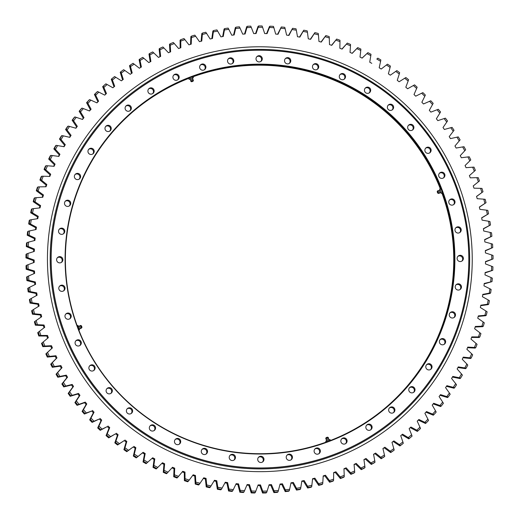 <?xml version="1.0" encoding="UTF-8"?>
<svg xmlns="http://www.w3.org/2000/svg" width="519" height="519" viewBox="0 0 519 519"><rect width="100%" height="100%" fill="white"/><g stroke="black" fill="none" stroke-linecap="round" stroke-linejoin="round"><path stroke-width="0.78" d="M323.181 476.293A225.797 225.583 49.9 0 0 323.655 476.157A225.797 225.583 49.9 0 0 324.784 475.813L329.623 482.235A233.388 233.161 49.9 0 0 332.945 481.158L333.542 480.652A233.388 233.161 -130.1 0 1 330.22 481.729L329.623 482.235M147.772 462.189L146.079 463.675A233.388 233.161 49.9 0 1 143.036 461.955L144.503 454.099A225.797 225.583 49.9 0 1 142.466 452.886L143.153 452.309A225.797 225.583 49.9 0 0 145.19 453.522L143.945 460.022A232.045 231.824 49.9 0 0 147.772 462.189L152.696 457.764A225.797 225.583 49.9 0 0 154.785 458.88L153.858 465.439A232.045 231.824 49.9 0 0 157.789 467.418L162.492 462.76A225.797 225.583 49.9 0 0 164.633 463.772L164.03 470.363A232.045 231.824 49.9 0 0 168.052 472.147L172.522 467.269A225.797 225.583 49.9 0 0 174.708 468.177L174.429 474.788A232.045 231.824 49.9 0 0 178.53 476.377L182.759 471.284A225.797 225.583 49.9 0 0 184.985 472.082L185.024 478.706A232.045 231.824 49.9 0 0 189.201 480.088L193.178 474.794A225.797 225.583 49.9 0 0 195.442 475.482L195.799 482.099A232.045 231.824 49.9 0 0 200.042 483.273L203.753 477.791A225.797 225.583 49.9 0 0 206.049 478.375L206.731 484.96A232.045 231.824 49.9 0 0 211.019 485.933L214.464 480.276A225.797 225.583 49.9 0 0 216.786 480.743L217.785 487.289A232.045 231.824 49.9 0 0 222.119 488.048L225.278 482.235A225.797 225.583 49.9 0 0 227.62 482.586L228.937 489.08A232.045 231.824 49.9 0 0 233.303 489.625L236.177 483.663A225.797 225.583 49.9 0 0 238.532 483.903L240.167 490.319A232.045 231.824 49.9 0 0 244.553 490.656L247.128 484.558A225.797 225.583 49.9 0 0 249.496 484.681L251.443 491.013A232.045 231.824 49.9 0 0 255.835 491.136L258.118 484.921A225.797 225.583 49.9 0 0 260.486 484.928L262.737 491.162A232.045 231.824 49.9 0 0 267.129 491.065L269.108 484.746A225.797 225.583 49.9 0 0 271.469 484.642L274.019 490.753A232.045 231.824 49.9 0 0 278.411 490.449L280.072 484.039A225.797 225.583 49.9 0 0 282.433 483.818L285.275 489.8A232.045 231.824 49.9 0 0 289.641 489.281L290.99 482.8A225.797 225.583 49.9 0 0 293.339 482.462L296.466 488.301A232.045 231.824 49.9 0 0 300.806 487.568L301.837 481.029A225.797 225.583 49.9 0 0 304.16 480.575L307.572 486.251A232.045 231.824 49.9 0 0 311.867 485.31L312.581 478.726A225.797 225.583 49.9 0 0 314.884 478.168L318.569 483.669A232.045 231.824 49.9 0 0 322.812 482.521L323.201 475.91A225.797 225.583 49.9 0 0 324.343 475.573A225.797 225.583 49.9 0 0 325.471 475.235L329.422 480.555A232.045 231.824 49.9 0 0 333.607 479.199L333.542 480.652M193.561 36.881A232.045 231.824 49.9 0 0 191.453 37.517L191.459 36.135A233.388 233.161 -130.1 0 1 193.133 35.636A233.388 233.161 -130.1 0 1 194.807 35.143L195.669 36.265A232.045 231.824 49.9 0 0 193.561 36.881M476.559 196.487L483.007 191.745A233.388 233.161 -130.1 0 0 481.969 188.41L480.594 188.339A232.045 231.824 49.9 0 1 481.904 192.536L483.007 191.745M479.381 207.159L486.037 202.702A233.388 233.161 -130.1 0 0 485.161 199.315L483.792 199.173A232.045 231.824 49.9 0 1 484.895 203.435L486.037 202.702M481.671 217.961L488.535 213.783A233.388 233.161 -130.1 0 0 487.821 210.364L486.465 210.156A232.045 231.824 49.9 0 1 487.354 214.464L488.535 213.783M483.436 228.86L490.487 224.98A233.388 233.161 -130.1 0 0 489.942 221.529L488.593 221.25A232.045 231.824 49.9 0 1 489.274 225.596L490.487 224.98M484.662 239.83L491.895 236.255A233.388 233.161 -130.1 0 0 491.519 232.778L490.183 232.434A232.045 231.824 49.9 0 1 490.65 236.807L491.895 236.255M485.349 250.846L492.745 247.589A233.388 233.161 -130.1 0 0 492.544 244.099L491.221 243.683A232.045 231.824 49.9 0 1 491.48 248.076L492.745 247.589M485.499 261.881L493.05 258.942A233.388 233.161 -130.1 0 0 493.018 255.452L491.714 254.972A232.045 231.824 49.9 0 1 491.759 259.37L493.05 258.942M485.109 272.91L492.797 270.302A233.388 233.161 -130.1 0 0 492.933 266.811L491.655 266.266A232.045 231.824 49.9 0 1 491.487 270.665L492.797 270.302M484.182 283.899L491.999 281.635A233.388 233.161 -130.1 0 0 492.304 278.152L491.052 277.548A232.045 231.824 49.9 0 1 490.663 281.927L491.999 281.635M482.722 294.837L490.046 293.417L490.643 292.917A233.388 233.161 -130.1 0 0 491.117 289.453L489.897 288.785A232.045 231.824 49.9 0 1 489.294 293.144L490.643 292.917M480.724 305.685L488.145 304.621L488.742 304.115A233.388 233.161 -130.1 0 0 489.385 300.683L488.191 299.95A232.045 231.824 49.9 0 1 487.386 304.27L488.742 304.115M478.2 316.421L485.7 315.714L486.297 315.208A233.388 233.161 -130.1 0 0 487.107 311.809L485.953 311.017A232.045 231.824 49.9 0 1 484.928 315.299L486.297 315.208M475.157 327.022L482.715 326.672L483.312 326.172A233.388 233.161 -130.1 0 0 484.285 322.812L483.17 321.968A232.045 231.824 49.9 0 1 481.943 326.192L483.312 326.172M471.596 337.454L479.206 337.473L479.803 336.974A233.388 233.161 -130.1 0 0 480.938 333.665L479.861 332.763A232.045 231.824 49.9 0 1 478.434 336.922L479.803 336.974M467.535 347.704L475.17 348.093L475.767 347.587A233.388 233.161 -130.1 0 0 477.065 344.344L476.033 343.39A232.045 231.824 49.9 0 1 474.398 347.471L475.767 347.587M462.974 357.74L470.623 358.499L471.22 358A233.388 233.161 -130.1 0 0 472.673 354.821L471.687 353.809A232.045 231.824 49.9 0 1 469.857 357.812L471.22 358M457.933 367.536L465.575 368.672L466.172 368.172A233.388 233.161 -130.1 0 0 467.781 365.065L466.841 364.007A232.045 231.824 49.9 0 1 464.823 367.919L466.172 368.172M452.419 377.073L460.042 378.591L460.638 378.085A233.388 233.161 -130.1 0 0 462.39 375.062L461.501 373.959A232.045 231.824 49.9 0 1 459.296 377.761L460.638 378.085M446.444 386.331L454.028 388.225L454.625 387.719A233.388 233.161 -130.1 0 0 456.525 384.787L455.688 383.638A232.045 231.824 49.9 0 1 453.295 387.33L454.625 387.719M440.028 395.277L447.553 397.554L448.15 397.048A233.388 233.161 -130.1 0 0 450.187 394.213L449.409 393.026A232.045 231.824 49.9 0 1 446.84 396.594L448.15 397.048M433.183 403.905L440.631 406.552L441.228 406.053A233.388 233.161 -130.1 0 0 443.401 403.315L442.681 402.089A232.045 231.824 49.9 0 1 439.937 405.527L441.228 406.053M425.93 412.183L433.274 415.206L433.871 414.707A233.388 233.161 -130.1 0 0 436.181 412.08L435.512 410.814A232.045 231.824 49.9 0 1 432.612 414.117L433.871 414.707M418.282 420.098L425.509 423.491L426.105 422.991A233.388 233.161 -130.1 0 0 428.538 420.481L427.935 419.183A232.045 231.824 49.9 0 1 424.873 422.343L426.105 422.991M410.257 427.63L417.347 431.393L417.951 430.887A233.388 233.161 -130.1 0 0 420.5 428.499L419.955 427.176A232.045 231.824 49.9 0 1 416.744 430.18L417.951 430.887M400.739 435.694A225.797 225.583 49.9 0 0 401.888 434.766L408.816 438.879A233.388 233.161 49.9 0 0 409.485 438.321L410.081 437.815A233.388 233.161 -130.1 0 1 409.413 438.38L408.816 438.879M392.001 442.383A225.797 225.583 49.9 0 0 393.207 441.5L399.928 445.944A233.388 233.161 49.9 0 0 402.699 443.816L403.295 443.317A233.388 233.161 -130.1 0 1 400.525 445.445L399.928 445.944M382.944 448.637A225.797 225.583 49.9 0 0 384.209 447.8L390.703 452.568A233.388 233.161 49.9 0 0 393.571 450.576L394.174 450.077A233.388 233.161 -130.1 0 1 391.3 452.068L390.703 452.568M373.589 454.443A225.797 225.583 49.9 0 0 374.913 453.658L381.167 458.738A233.388 233.161 49.9 0 0 384.131 456.889L384.728 456.383A233.388 233.161 -130.1 0 1 381.763 458.232L381.167 458.738M363.968 459.789A225.797 225.583 49.9 0 0 365.344 459.056L371.338 464.427A233.388 233.161 49.9 0 0 374.394 462.727L374.99 462.228A233.388 233.161 -130.1 0 1 371.941 463.928L371.338 464.427M354.088 464.654A225.797 225.583 49.9 0 0 355.521 463.986L361.25 469.637A233.388 233.161 49.9 0 0 364.383 468.086L364.98 467.587A233.388 233.161 -130.1 0 1 361.847 469.137L361.25 469.637M343.98 469.033A225.797 225.583 49.9 0 0 345.472 468.423L350.915 474.347A233.388 233.161 49.9 0 0 354.12 472.952L354.717 472.452A233.388 233.161 -130.1 0 1 351.512 473.847L350.915 474.347M333.672 472.919A225.797 225.583 49.9 0 0 335.222 472.374L340.367 478.55A233.388 233.161 49.9 0 0 343.636 477.311L344.233 476.812A233.388 233.161 -130.1 0 1 340.964 478.044L340.367 478.55M312.535 479.154A225.797 225.583 49.9 0 0 314.196 478.745L318.711 485.388L319.308 484.882A233.388 233.161 -130.1 0 0 322.682 483.974L322.085 484.474A233.388 233.161 49.9 0 1 318.711 485.388M301.766 481.489A225.797 225.583 49.9 0 0 303.472 481.152L307.663 488.009A233.388 233.161 49.9 0 0 311.076 487.257L311.672 486.757A233.388 233.161 -130.1 0 1 308.26 487.503L307.663 488.009M290.887 483.293A225.797 225.583 49.9 0 0 292.651 483.04L296.498 490.085A233.388 233.161 49.9 0 0 299.943 489.508L300.54 489.002A233.388 233.161 -130.1 0 1 297.095 489.586L296.498 490.085M279.936 484.571A225.797 225.583 49.9 0 0 281.746 484.396L285.242 491.623A233.388 233.161 49.9 0 0 288.713 491.208L289.31 490.702A233.388 233.161 -130.1 0 1 285.839 491.117L285.242 491.623M268.933 485.304A225.797 225.583 49.9 0 0 270.782 485.22L273.922 492.602A233.388 233.161 49.9 0 0 277.412 492.356L278.009 491.856A233.388 233.161 -130.1 0 1 274.525 492.096L273.922 492.602M257.904 485.505A225.797 225.583 49.9 0 0 259.798 485.505L262.575 493.031A233.388 233.161 49.9 0 0 266.065 492.959L266.662 492.453A233.388 233.161 -130.1 0 1 263.172 492.531L262.575 493.031M246.875 485.161A225.797 225.583 49.9 0 0 248.809 485.259L251.215 492.907A233.388 233.161 49.9 0 0 254.706 493.005L255.303 492.505A233.388 233.161 -130.1 0 1 251.812 492.408L251.215 492.907M235.879 484.285A225.797 225.583 49.9 0 0 237.845 484.48L239.875 492.233A233.388 233.161 49.9 0 0 243.359 492.499L243.956 491.999A233.388 233.161 -130.1 0 1 240.472 491.733L239.875 492.233M224.935 482.865A225.797 225.583 49.9 0 0 226.933 483.163L228.581 491.006A233.388 233.161 49.9 0 0 232.045 491.441L232.642 490.942A233.388 233.161 -130.1 0 1 229.177 490.5L228.581 491.006M214.075 480.918A225.797 225.583 49.9 0 0 216.099 481.321L217.357 489.229A233.388 233.161 49.9 0 0 220.802 489.832L221.399 489.333A233.388 233.161 -130.1 0 1 217.954 488.729L217.357 489.229M203.318 478.44A225.797 225.583 49.9 0 0 205.362 478.953L206.231 486.913A233.388 233.161 49.9 0 0 209.644 487.678L210.24 487.179A233.388 233.161 -130.1 0 1 206.828 486.407L206.231 486.913M192.692 475.436A225.797 225.583 49.9 0 0 194.755 476.059L195.235 484.052A233.388 233.161 49.9 0 0 198.602 484.986L199.205 484.487A233.388 233.161 -130.1 0 1 195.832 483.546L195.235 484.052M182.227 471.92A225.797 225.583 49.9 0 0 184.303 472.66L184.394 480.659A233.388 233.161 49.9 0 0 187.709 481.762L188.306 481.256A233.388 233.161 -130.1 0 1 184.991 480.159L184.394 480.659M171.951 467.891A225.797 225.583 49.9 0 0 174.021 468.754L173.722 476.747L174.319 476.241A233.388 233.161 -130.1 0 0 177.582 477.499L176.985 478.005A233.388 233.161 49.9 0 1 173.722 476.747M161.876 463.37A225.797 225.583 49.9 0 0 163.946 464.349L163.258 472.316L163.855 471.81A233.388 233.161 -130.1 0 0 167.053 473.231L166.456 473.73A233.388 233.161 49.9 0 1 163.258 472.316M152.035 458.361A225.797 225.583 49.9 0 0 154.098 459.464L153.021 467.379A233.388 233.161 49.9 0 0 156.141 468.955L156.744 468.449A233.388 233.161 -130.1 0 1 153.618 466.879L153.021 467.379M142.466 452.886L136.88 457.414A233.388 233.161 -130.1 0 1 133.921 455.546L133.325 456.052A233.388 233.161 49.9 0 0 136.283 457.914M126.772 451.686L127.369 451.186A233.388 233.161 -130.1 0 1 124.508 449.175L123.911 449.681A233.388 233.161 49.9 0 0 126.772 451.686L133.201 446.963A225.797 225.583 49.9 0 0 135.174 448.28L133.325 456.052M117.586 445.004L118.183 444.498A233.388 233.161 -130.1 0 1 115.419 442.35L114.822 442.856A233.388 233.161 49.9 0 0 117.586 445.004L124.236 440.599A225.797 225.583 49.9 0 0 126.136 442.006L123.911 449.681M108.724 437.88L109.327 437.374A233.388 233.161 -130.1 0 1 106.667 435.097L106.071 435.603A233.388 233.161 49.9 0 0 108.724 437.88L115.588 433.806A225.797 225.583 49.9 0 0 117.417 435.305L114.822 442.856M100.225 430.329L100.822 429.829A233.388 233.161 -130.1 0 1 98.286 427.422L97.689 427.928A233.388 233.161 49.9 0 0 100.225 430.329L107.277 426.599A225.797 225.583 49.9 0 0 109.035 428.188L106.071 435.603M92.103 422.382L92.7 421.876A233.388 233.161 -130.1 0 1 90.28 419.352L89.683 419.858A233.388 233.161 49.9 0 0 92.103 422.382L99.33 419.002A225.797 225.583 49.9 0 0 101.01 420.669L97.689 427.928M84.383 414.045L84.98 413.539A233.388 233.161 -130.1 0 1 82.683 410.899L82.086 411.405A233.388 233.161 49.9 0 0 84.383 414.045L91.766 411.022A225.797 225.583 49.9 0 0 93.362 412.774L89.683 419.858M77.072 405.339L77.668 404.839A233.388 233.161 -130.1 0 1 75.502 402.089L74.905 402.595A233.388 233.161 49.9 0 0 77.072 405.339L84.591 402.686A225.797 225.583 49.9 0 0 86.102 404.509L82.086 411.405M70.188 396.289L70.785 395.789A233.388 233.161 -130.1 0 1 68.761 392.941L68.164 393.441A233.388 233.161 49.9 0 0 70.188 396.289L77.837 394.005A225.797 225.583 49.9 0 0 79.258 395.906L74.905 402.595M63.759 386.921L64.356 386.415A233.388 233.161 -130.1 0 1 62.468 383.47L61.871 383.976A233.388 233.161 49.9 0 0 63.759 386.921L71.512 385.014A225.797 225.583 49.9 0 0 72.835 386.979L68.164 393.441M57.791 377.248L58.388 376.742A233.388 233.161 -130.1 0 1 56.649 373.712L56.052 374.212A233.388 233.161 49.9 0 0 57.791 377.248L65.628 375.724A225.797 225.583 49.9 0 0 66.86 377.748L61.871 383.976M52.302 367.296L52.899 366.79A233.388 233.161 -130.1 0 1 51.31 363.676L50.713 364.176A233.388 233.161 49.9 0 0 52.302 367.296L60.204 366.154A225.797 225.583 49.9 0 0 61.333 368.237L56.052 374.212M47.3 357.085L47.904 356.585A233.388 233.161 -130.1 0 1 46.463 353.394L45.867 353.9A233.388 233.161 49.9 0 0 47.3 357.085L55.254 356.339A225.797 225.583 49.9 0 0 56.279 358.473L50.713 364.176M42.805 346.647L43.408 346.147A233.388 233.161 -130.1 0 1 42.123 342.89L41.526 343.396A233.388 233.161 49.9 0 0 42.805 346.647L50.791 346.29A225.797 225.583 49.9 0 0 51.712 348.47L45.867 353.9M38.821 336.001L39.425 335.501A233.388 233.161 -130.1 0 1 38.302 332.186L37.705 332.692A233.388 233.161 49.9 0 0 38.821 336.001L46.814 336.033A225.797 225.583 49.9 0 0 47.631 338.258M35.363 325.179L35.96 324.673A233.388 233.161 -130.1 0 1 35.007 321.313L34.403 321.812A233.388 233.161 49.9 0 0 35.363 325.179L43.349 325.601A225.797 225.583 49.9 0 0 44.037 327.82M32.438 314.196L33.034 313.697A233.388 233.161 -130.1 0 1 32.236 310.291L31.64 310.79A233.388 233.161 49.9 0 0 32.438 314.196L40.391 315.014A225.797 225.583 49.9 0 0 40.962 317.213M30.044 303.09L30.64 302.583A233.388 233.161 -130.1 0 1 30.011 299.145L29.414 299.651A233.388 233.161 49.9 0 0 30.044 303.09L37.952 304.29A225.797 225.583 49.9 0 0 38.406 306.476M28.195 291.879L28.792 291.373A233.388 233.161 -130.1 0 1 28.337 287.909L27.734 288.408A233.388 233.161 49.9 0 0 28.195 291.879L36.038 293.462A225.797 225.583 49.9 0 0 36.375 295.622M26.897 280.591L27.494 280.085A233.388 233.161 -130.1 0 1 27.202 276.601L26.605 277.101A233.388 233.161 49.9 0 0 26.897 280.591L34.656 282.557A225.797 225.583 49.9 0 0 34.883 284.684M26.145 269.251L26.741 268.745A233.388 233.161 -130.1 0 1 26.625 265.254L26.028 265.754A233.388 233.161 49.9 0 0 26.145 269.251L33.8 271.599A225.797 225.583 49.9 0 0 33.923 273.688M25.95 257.891L26.547 257.385A233.388 233.161 -130.1 0 1 26.599 253.888L26.002 254.394A233.388 233.161 49.9 0 0 25.95 257.891L33.482 260.609A225.797 225.583 49.9 0 0 33.501 262.659M26.307 246.531L26.904 246.032A233.388 233.161 -130.1 0 1 27.124 242.542L26.527 243.048A233.388 233.161 49.9 0 0 26.307 246.531L33.703 249.62A225.797 225.583 49.9 0 0 33.625 251.624M27.215 235.211L27.812 234.705A233.388 233.161 -130.1 0 1 28.208 231.234L27.604 231.734A233.388 233.161 49.9 0 0 27.215 235.211L34.455 238.656A225.797 225.583 49.9 0 0 34.28 240.608M28.675 223.942L29.272 223.442A233.388 233.161 -130.1 0 1 29.836 219.991L29.233 220.491A233.388 233.161 49.9 0 0 28.675 223.942L35.74 227.737A225.797 225.583 49.9 0 0 35.474 229.638M30.679 212.764L31.283 212.258A233.388 233.161 -130.1 0 1 32.009 208.839L31.406 209.345A233.388 233.161 49.9 0 0 30.679 212.764L37.556 216.897A225.797 225.583 49.9 0 0 37.206 218.746M33.229 201.69L33.826 201.19A233.388 233.161 -130.1 0 1 34.721 197.81L34.124 198.31A233.388 233.161 49.9 0 0 33.229 201.69L39.898 206.16A225.797 225.583 49.9 0 0 39.47 207.95M36.317 190.758L36.914 190.259A233.388 233.161 -130.1 0 1 37.971 186.924L37.368 187.43A233.388 233.161 49.9 0 0 36.317 190.758L42.759 195.546A225.797 225.583 49.9 0 0 42.253 197.278M39.931 179.989L40.527 179.49A233.388 233.161 -130.1 0 1 41.741 176.213L41.144 176.713A233.388 233.161 49.9 0 0 39.931 179.989L46.133 185.088A225.797 225.583 49.9 0 0 45.555 186.762M44.063 169.415L44.66 168.909A233.388 233.161 -130.1 0 1 46.035 165.697L45.438 166.197A233.388 233.161 49.9 0 0 44.063 169.415L50.012 174.812A225.797 225.583 49.9 0 0 49.37 176.415M48.702 159.048L49.305 158.542A233.388 233.161 -130.1 0 1 50.83 155.402L50.233 155.908A233.388 233.161 49.9 0 0 48.702 159.048L54.385 164.731A225.797 225.583 49.9 0 0 53.678 166.275M53.846 148.921L54.443 148.421A233.388 233.161 -130.1 0 1 56.123 145.352L55.527 145.858A233.388 233.161 49.9 0 0 53.846 148.921L59.25 154.876A225.797 225.583 49.9 0 0 58.478 156.355M59.477 139.06L60.074 138.554A233.388 233.161 -130.1 0 1 61.904 135.576L61.307 136.082A233.388 233.161 49.9 0 0 59.477 139.06L64.583 145.268A225.797 225.583 49.9 0 0 63.759 146.682M65.582 129.484L66.179 128.978A233.388 233.161 -130.1 0 1 68.151 126.091L67.554 126.597A233.388 233.161 49.9 0 0 65.582 129.484L70.383 135.939A225.797 225.583 49.9 0 0 69.507 137.282M72.141 120.213L72.738 119.707A233.388 233.161 -130.1 0 1 74.853 116.924L74.249 117.43A233.388 233.161 49.9 0 0 72.141 120.213L76.624 126.896A225.797 225.583 49.9 0 0 75.703 128.174M79.148 111.274L79.744 110.774A233.388 233.161 -130.1 0 1 81.989 108.095L81.392 108.594A233.388 233.161 49.9 0 0 79.148 111.274L83.306 118.17A225.797 225.583 49.9 0 0 82.333 119.383M86.582 102.691L87.179 102.191A233.388 233.161 -130.1 0 1 89.553 99.622L88.957 100.122A233.388 233.161 49.9 0 0 86.582 102.691L90.397 109.781A225.797 225.583 49.9 0 0 89.385 110.93M94.426 94.477L95.022 93.978A233.388 233.161 -130.1 0 1 97.514 91.526L96.917 92.032A233.388 233.161 49.9 0 0 94.426 94.477L97.89 101.75A225.797 225.583 49.9 0 0 96.839 102.833M102.658 86.66L103.255 86.154A233.388 233.161 -130.1 0 1 105.863 83.831L105.266 84.338A233.388 233.161 49.9 0 0 102.658 86.66L105.772 94.095A225.797 225.583 49.9 0 0 104.682 95.107M191.453 37.517L191.226 44.134A225.797 225.583 49.9 0 0 188.968 44.861L184.894 39.639A232.045 231.824 49.9 0 0 180.748 41.098L180.839 47.722A225.797 225.583 49.9 0 0 178.62 48.559L174.3 43.544A232.045 231.824 49.9 0 0 170.226 45.198L170.641 51.809A225.797 225.583 49.9 0 0 168.467 52.756L163.907 47.956A232.045 231.824 49.9 0 0 159.917 49.805L160.65 56.389A225.797 225.583 49.9 0 0 158.529 57.44L153.734 52.867A232.045 231.824 49.9 0 0 149.848 54.91L150.899 61.45A225.797 225.583 49.9 0 0 148.83 62.604L143.821 58.264A232.045 231.824 49.9 0 0 140.033 60.502L141.408 66.977A225.797 225.583 49.9 0 0 139.397 68.229L134.181 64.148A232.045 231.824 49.9 0 0 130.509 66.562L132.196 72.965A225.797 225.583 49.9 0 0 130.25 74.314L124.839 70.487A232.045 231.824 49.9 0 0 121.29 73.082L123.282 79.394A225.797 225.583 49.9 0 0 121.407 80.834L115.821 77.279A232.045 231.824 49.9 0 0 112.396 80.036L111.864 78.745L111.267 79.251L114.011 86.829A225.797 225.583 49.9 0 0 112.889 87.776L107.141 84.5A232.045 231.824 49.9 0 0 103.858 87.419L103.255 86.154M122.581 79.926L120.22 72.271L120.817 71.765A233.388 233.161 -130.1 0 1 123.639 69.708L124.839 70.487M131.482 73.458L129.503 65.731L130.107 65.232A233.388 233.161 -130.1 0 1 133.026 63.312L134.181 64.148M140.688 67.425L139.098 59.653L139.695 59.153A233.388 233.161 -130.1 0 1 142.706 57.375L143.821 58.264M150.186 61.845L148.979 54.054L149.576 53.548A233.388 233.161 -130.1 0 1 152.67 51.926L153.734 52.867M159.936 56.74L159.119 48.942L159.716 48.436A233.388 233.161 -130.1 0 1 162.882 46.963L163.907 47.956M169.934 52.114L169.492 44.329L170.089 43.823A233.388 233.161 -130.1 0 1 173.327 42.506L174.3 43.544M180.145 47.982L180.08 40.223L180.683 39.723A233.388 233.161 -130.1 0 1 183.979 38.562L184.894 39.639M190.551 44.349L190.862 36.641L191.459 36.135M201.119 41.228L201.8 33.586L202.397 33.086A233.388 233.161 -130.1 0 1 205.79 32.256L206.594 33.411A232.045 231.824 49.9 0 0 202.326 34.462L202.397 33.086M211.83 38.633L212.874 31.069L213.471 30.569A233.388 233.161 -130.1 0 1 216.903 29.901L217.649 31.095A232.045 231.824 49.9 0 0 213.328 31.931L213.471 30.569M222.657 36.564L224.059 29.096L224.656 28.597A233.388 233.161 -130.1 0 1 228.12 28.097L228.801 29.324A232.045 231.824 49.9 0 0 224.448 29.953L224.656 28.597M233.576 35.02L235.328 27.669L235.924 27.17A233.388 233.161 -130.1 0 1 239.408 26.839L240.031 28.097A232.045 231.824 49.9 0 0 235.652 28.506L235.924 27.17M244.559 34.014L246.655 26.793L247.252 26.294A233.388 233.161 -130.1 0 1 250.742 26.132L251.3 27.416A232.045 231.824 49.9 0 0 246.908 27.617L247.252 26.294M255.575 33.547L258.008 26.469L258.605 25.969A233.388 233.161 -130.1 0 1 262.101 25.982L262.595 27.286A232.045 231.824 49.9 0 0 258.196 27.273L258.605 25.969M266.604 33.618L269.367 26.703L269.964 26.197A233.388 233.161 -130.1 0 1 273.455 26.378L273.883 27.708A232.045 231.824 49.9 0 0 269.491 27.475L269.964 26.197M277.62 34.228L281.298 26.982A233.388 233.161 -130.1 0 1 284.775 27.332L285.139 28.675A232.045 231.824 49.9 0 0 280.76 28.234L281.298 26.982M288.596 35.376L292.58 28.311A233.388 233.161 -130.1 0 1 296.038 28.83L296.33 30.193A232.045 231.824 49.9 0 0 291.983 29.538L292.58 28.311M299.502 37.063L303.784 30.193A233.388 233.161 -130.1 0 1 307.216 30.881L307.436 32.249A232.045 231.824 49.9 0 0 303.128 31.38L303.784 30.193M310.317 39.275L314.884 32.619A233.388 233.161 -130.1 0 1 318.277 33.469L318.432 34.844A232.045 231.824 49.9 0 0 314.17 33.774L314.884 32.619M321.008 42.02L325.854 35.577A233.388 233.161 -130.1 0 1 329.202 36.596L329.286 37.978A232.045 231.824 49.9 0 0 325.082 36.693L325.854 35.577M331.557 45.276L336.669 39.074A233.388 233.161 -130.1 0 1 339.964 40.255L339.977 41.63A232.045 231.824 49.9 0 0 335.838 40.145L336.669 39.074M341.93 49.052L347.302 43.09A233.388 233.161 -130.1 0 1 350.533 44.426L350.481 45.802A232.045 231.824 49.9 0 0 346.413 44.115L347.302 43.09M352.109 53.327L357.727 47.612A233.388 233.161 -130.1 0 1 360.887 49.11L360.77 50.479A232.045 231.824 49.9 0 0 356.787 48.598L357.727 47.612M362.067 58.096L367.913 52.646A233.388 233.161 -130.1 0 1 371.001 54.287L370.813 55.65A232.045 231.824 49.9 0 0 366.933 53.58L367.913 52.646M376.82 59.043L377.851 58.16A233.388 233.161 -130.1 0 1 380.849 59.957L380.596 61.307A232.045 231.824 49.9 0 0 376.82 59.043L377.851 58.16M473.224 185.958L479.446 180.956A233.388 233.161 -130.1 0 0 478.246 177.667L476.87 177.667A232.045 231.824 49.9 0 1 478.382 181.799L479.446 180.956M333.607 479.199L333.672 472.575A225.797 225.583 49.9 0 0 335.91 471.79L340.107 476.916A232.045 231.824 49.9 0 0 344.22 475.359L343.967 468.741A225.797 225.583 49.9 0 0 346.16 467.846L350.61 472.757A232.045 231.824 49.9 0 0 354.639 470.999L354.062 464.401A225.797 225.583 49.9 0 0 356.209 463.409L360.893 468.093A232.045 231.824 49.9 0 0 364.831 466.146L363.936 459.581A225.797 225.583 49.9 0 0 366.031 458.478L370.936 462.935A232.045 231.824 49.9 0 0 374.776 460.794L373.563 454.287A225.797 225.583 49.9 0 0 375.6 453.081L380.712 457.291A232.045 231.824 49.9 0 0 384.449 454.968L382.918 448.526A225.797 225.583 49.9 0 0 384.897 447.222L390.21 451.18A232.045 231.824 49.9 0 0 393.824 448.676L391.981 442.318A225.797 225.583 49.9 0 0 393.895 440.923L399.39 444.614A232.045 231.824 49.9 0 0 402.88 441.935L400.733 435.675A225.797 225.583 49.9 0 0 402.575 434.182L408.245 437.608A232.045 231.824 49.9 0 0 411.599 434.766L412.08 436.116A233.388 233.161 -130.1 0 1 410.081 437.815M396.86 70.616A233.388 233.161 -130.1 0 1 399.669 72.699L399.28 74.009A232.045 231.824 49.9 0 0 395.744 71.395L396.86 70.616M387.505 64.161A233.388 233.161 -130.1 0 1 390.418 66.101L390.093 67.431A232.045 231.824 49.9 0 0 386.428 64.985L387.505 64.161M405.884 77.526A233.388 233.161 -130.1 0 1 408.589 79.738L408.142 81.022A232.045 231.824 49.9 0 0 404.729 78.239L405.884 77.526M414.564 84.863A233.388 233.161 -130.1 0 1 417.159 87.205L416.647 88.464A232.045 231.824 49.9 0 0 413.377 85.518L414.564 84.863M422.875 92.616A233.388 233.161 -130.1 0 1 425.359 95.081L424.776 96.313A232.045 231.824 49.9 0 0 421.655 93.212L422.875 92.616M430.802 100.764A233.388 233.161 -130.1 0 1 433.164 103.346L432.522 104.546A232.045 231.824 49.9 0 0 429.55 101.296L430.802 100.764M438.321 109.282A233.388 233.161 -130.1 0 1 440.553 111.981L439.853 113.142A232.045 231.824 49.9 0 0 437.05 109.756L438.321 109.282M445.419 118.163A233.388 233.161 -130.1 0 1 447.514 120.959L446.755 122.088A232.045 231.824 49.9 0 0 444.121 118.566L445.419 118.163M452.075 127.376A233.388 233.161 -130.1 0 1 454.034 130.275L453.223 131.359A232.045 231.824 49.9 0 0 450.758 127.713L452.075 127.376M458.277 136.899A233.388 233.161 -130.1 0 1 460.094 139.89L459.224 140.934A232.045 231.824 49.9 0 0 456.941 137.172L458.277 136.899M464.005 146.715A233.388 233.161 -130.1 0 1 465.673 149.79L464.758 150.789A232.045 231.824 49.9 0 0 462.656 146.922L464.005 146.715M469.254 156.796A233.388 233.161 -130.1 0 1 470.772 159.949L469.799 160.903A232.045 231.824 49.9 0 0 467.891 156.933L469.254 156.796M474.003 167.124A233.388 233.161 -130.1 0 1 475.365 170.349L474.347 171.244A232.045 231.824 49.9 0 0 472.634 167.189L474.003 167.124M111.864 78.745A233.388 233.161 -130.1 0 1 114.582 76.553L115.821 77.279M146.676 463.175A233.388 233.161 -130.1 0 1 143.633 461.449L143.036 461.955M483.792 199.173L477.188 198.693A225.797 225.583 49.9 0 0 476.539 196.416L481.904 192.536M478.382 181.799L473.218 185.938A225.797 225.583 49.9 0 1 473.977 188.183L480.594 188.339M474.347 171.244L469.39 175.63A225.797 225.583 49.9 0 1 470.253 177.835L476.87 177.667M469.799 160.903L465.063 165.522A225.797 225.583 49.9 0 1 466.036 167.682L472.634 167.189M464.758 150.789L460.249 155.635A225.797 225.583 49.9 0 1 461.326 157.744L467.891 156.933M459.224 140.934L454.955 145.995A225.797 225.583 49.9 0 1 456.136 148.051L462.656 146.922M453.223 131.359L449.207 136.62A225.797 225.583 49.9 0 1 450.479 138.618L456.941 137.172M446.755 122.088L443.005 127.538A225.797 225.583 49.9 0 1 444.374 129.471L450.758 127.713M439.853 113.142L436.369 118.773A225.797 225.583 49.9 0 1 437.835 120.635L444.121 118.566M432.522 104.546L429.31 110.333A225.797 225.583 49.9 0 1 430.867 112.123L437.05 109.756M424.776 96.313L421.856 102.249A225.797 225.583 49.9 0 1 423.498 103.962L429.55 101.296M416.647 88.464L414.013 94.542A225.797 225.583 49.9 0 1 415.738 96.171L421.655 93.212M408.142 81.022L405.806 87.224A225.797 225.583 49.9 0 1 407.61 88.762L413.377 85.518M399.28 74.009L397.256 80.309A225.797 225.583 49.9 0 1 399.124 81.762L404.729 78.239M390.093 67.431L388.381 73.821A225.797 225.583 49.9 0 1 390.314 75.184L395.744 71.395M380.596 61.307L379.194 67.775A225.797 225.583 49.9 0 1 381.199 69.04L386.428 64.985M371.792 63.344A225.797 225.583 49.9 0 0 369.729 62.183L370.813 55.65M360.77 50.479L359.998 57.051A225.797 225.583 49.9 0 1 362.119 58.115L366.933 53.58M350.481 45.802L350.033 52.406A225.797 225.583 49.9 0 1 352.2 53.366L356.787 48.598M339.977 41.63L339.854 48.248A225.797 225.583 49.9 0 1 342.066 49.104L346.413 44.115M329.286 37.978L329.487 44.595A225.797 225.583 49.9 0 1 331.738 45.341L335.838 40.145M318.432 34.844L318.951 41.449A225.797 225.583 49.9 0 1 321.235 42.084L325.082 36.693M307.436 32.249L308.28 38.815A225.797 225.583 49.9 0 1 310.589 39.34L314.17 33.774M296.33 30.193L297.491 36.713A225.797 225.583 49.9 0 1 299.826 37.121L303.128 31.38M285.139 28.675L286.611 35.13A225.797 225.583 49.9 0 1 288.966 35.428L291.983 29.538M273.883 27.708L275.673 34.085A225.797 225.583 49.9 0 1 278.035 34.26L280.76 28.234M262.595 27.286L264.69 33.566A225.797 225.583 49.9 0 1 267.058 33.631L269.491 27.475M251.3 27.416L253.7 33.586A225.797 225.583 49.9 0 1 256.068 33.54L258.196 27.273M240.031 28.097L242.723 34.144A225.797 225.583 49.9 0 1 245.091 33.982L246.908 27.617M228.801 29.324L231.792 35.234A225.797 225.583 49.9 0 1 234.14 34.955L235.652 28.506M217.649 31.095L220.919 36.855A225.797 225.583 49.9 0 1 223.254 36.46L224.448 29.953M206.594 33.411L210.143 39.003A225.797 225.583 49.9 0 1 212.459 38.497L213.328 31.931M195.669 36.265L199.484 41.676A225.797 225.583 49.9 0 1 201.774 41.059L202.326 34.462M112.895 87.782A225.797 225.583 49.9 0 1 114.699 86.251L112.396 80.036M105.772 94.095L106.46 93.517L103.858 87.419M106.46 93.517A225.797 225.583 49.9 0 0 104.728 95.133L98.824 92.129A232.045 231.824 49.9 0 0 95.684 95.211L95.022 93.978M97.89 101.75L98.578 101.173L95.684 95.211M98.578 101.173A225.797 225.583 49.9 0 0 96.93 102.872L90.89 100.161A232.045 231.824 49.9 0 0 87.906 103.391L87.179 102.191M90.397 109.781L91.085 109.204L87.906 103.391M91.085 109.204A225.797 225.583 49.9 0 0 89.521 110.982L83.351 108.575A232.045 231.824 49.9 0 0 80.529 111.942L79.744 110.774M83.306 118.17L83.987 117.592L80.529 111.942M83.987 117.592A225.797 225.583 49.9 0 0 82.515 119.448L76.235 117.339A232.045 231.824 49.9 0 0 73.581 120.843L72.738 119.707M76.624 126.896L77.312 126.318L73.581 120.843M77.312 126.318A225.797 225.583 49.9 0 0 75.93 128.238L69.559 126.441A232.045 231.824 49.9 0 0 67.074 130.068L66.179 128.978M70.383 135.939L71.071 135.355L67.074 130.068M71.071 135.355A225.797 225.583 49.9 0 0 69.78 137.347L63.324 135.855A232.045 231.824 49.9 0 0 61.028 139.605L60.074 138.554M64.583 145.268L65.271 144.691L61.028 139.605M65.271 144.691A225.797 225.583 49.9 0 0 64.084 146.741L57.564 145.567A232.045 231.824 49.9 0 0 55.449 149.42L54.443 148.421M59.25 154.876L59.938 154.299L55.449 149.42M59.938 154.299A225.797 225.583 49.9 0 0 58.848 156.401L52.283 155.544A232.045 231.824 49.9 0 0 50.356 159.502L49.305 158.542M54.385 164.731L55.072 164.153L50.356 159.502M55.072 164.153A225.797 225.583 49.9 0 0 54.093 166.307L47.489 165.775A232.045 231.824 49.9 0 0 45.763 169.817L44.66 168.909M50.012 174.812L50.7 174.228L45.763 169.817M50.7 174.228A225.797 225.583 49.9 0 0 49.818 176.428L43.2 176.22A232.045 231.824 49.9 0 0 41.669 180.34L40.527 179.49M46.133 185.088L46.82 184.511L41.669 180.34M46.82 184.511A225.797 225.583 49.9 0 0 46.048 186.749L39.431 186.866A232.045 231.824 49.9 0 0 38.101 191.057L36.914 190.259M42.759 195.546L43.447 194.969L38.101 191.057M43.447 194.969A225.797 225.583 49.9 0 0 42.785 197.246L36.181 197.681A232.045 231.824 49.9 0 0 35.058 201.93L33.826 201.19M39.898 206.16L40.586 205.582L35.058 201.93M40.586 205.582A225.797 225.583 49.9 0 0 40.034 207.885L33.456 208.638A232.045 231.824 49.9 0 0 32.541 212.946L31.283 212.258M37.556 216.897L38.244 216.319L32.541 212.946M38.244 216.319A225.797 225.583 49.9 0 0 37.809 218.648L31.276 219.725A232.045 231.824 49.9 0 0 30.569 224.065L29.272 223.442M35.74 227.737L36.427 227.16L30.569 224.065M36.427 227.16A225.797 225.583 49.9 0 0 36.103 229.508L29.635 230.897A232.045 231.824 49.9 0 0 29.142 235.269L27.812 234.705M34.455 238.656L35.143 238.072L29.142 235.269M35.143 238.072A225.797 225.583 49.9 0 0 34.935 240.433L28.539 242.139A232.045 231.824 49.9 0 0 28.26 246.531L26.904 246.032M33.703 249.62L34.39 249.042L28.26 246.531M34.39 249.042A225.797 225.583 49.9 0 0 34.299 251.41L27.994 253.421A232.045 231.824 49.9 0 0 27.929 257.82L26.547 257.385M33.482 260.609L34.17 260.032L27.929 257.82M34.17 260.032A225.797 225.583 49.9 0 0 34.196 262.4L27.994 264.716A232.045 231.824 49.9 0 0 28.143 269.114L26.741 268.745M33.8 271.599L34.488 271.022L28.143 269.114M34.488 271.022A225.797 225.583 49.9 0 0 34.624 273.383L28.551 276.004A232.045 231.824 49.9 0 0 28.915 280.39L27.494 280.085M34.656 282.557L35.337 281.979L28.915 280.39M35.337 281.979A225.797 225.583 49.9 0 0 35.59 284.334L29.648 287.247A232.045 231.824 49.9 0 0 30.225 291.607L28.792 291.373M36.038 293.462L36.726 292.885L30.225 291.607M36.726 292.885A225.797 225.583 49.9 0 0 37.096 295.227L31.296 298.425A232.045 231.824 49.9 0 0 32.087 302.752L30.64 302.583M37.952 304.29L38.64 303.712L32.087 302.752M38.64 303.712A225.797 225.583 49.9 0 0 39.12 306.035L33.488 309.506A232.045 231.824 49.9 0 0 34.488 313.794L33.034 313.697M40.391 315.014L41.079 314.436L34.488 313.794M41.079 314.436A225.797 225.583 49.9 0 0 41.669 316.726L36.213 320.476A232.045 231.824 49.9 0 0 37.42 324.706L35.96 324.673M43.349 325.601L44.037 325.024L37.42 324.706M44.037 325.024A225.797 225.583 49.9 0 0 44.738 327.288L39.47 331.291A232.045 231.824 49.9 0 0 40.884 335.462L39.425 335.501M46.814 336.033L47.501 335.456L40.884 335.462M47.501 335.456A225.797 225.583 49.9 0 0 48.319 337.681L43.252 341.943A232.045 231.824 49.9 0 0 44.861 346.037L43.408 346.147M50.791 346.29L51.478 345.712L44.861 346.037M51.478 345.712A225.797 225.583 49.9 0 0 52.4 347.892L47.547 352.395A232.045 231.824 49.9 0 0 49.357 356.404L47.904 356.585M55.254 356.339L55.942 355.755L49.357 356.404M55.942 355.755A225.797 225.583 49.9 0 0 56.967 357.896L52.341 362.625A232.045 231.824 49.9 0 0 54.346 366.544L52.899 366.79M60.204 366.154L60.892 365.577L54.346 366.544M60.892 365.577A225.797 225.583 49.9 0 0 62.02 367.66L57.635 372.61A232.045 231.824 49.9 0 0 59.821 376.431L58.388 376.742M65.628 375.724L66.315 375.146L59.821 376.431M66.315 375.146A225.797 225.583 49.9 0 0 67.541 377.17L63.402 382.328A232.045 231.824 49.9 0 0 65.777 386.039L64.356 386.415M71.512 385.014L72.199 384.436L65.777 386.039M72.199 384.436A225.797 225.583 49.9 0 0 73.523 386.396L69.637 391.754A232.045 231.824 49.9 0 0 72.186 395.342L70.785 395.789M77.837 394.005L78.525 393.428L72.186 395.342M78.525 393.428A225.797 225.583 49.9 0 0 79.945 395.329L76.325 400.869A232.045 231.824 49.9 0 0 79.044 404.327L77.668 404.839M84.591 402.686L85.278 402.108L79.044 404.327M85.278 402.108A225.797 225.583 49.9 0 0 86.79 403.931L83.442 409.64A232.045 231.824 49.9 0 0 86.329 412.962L84.98 413.539M91.766 411.022L86.329 412.962M92.453 410.445A225.797 225.583 49.9 0 0 94.049 412.196L90.981 418.061A232.045 231.824 49.9 0 0 94.03 421.24L92.7 421.876M99.33 419.002L94.03 421.24M100.018 418.424A225.797 225.583 49.9 0 0 101.698 420.092L98.921 426.099A232.045 231.824 49.9 0 0 102.12 429.129L100.822 429.829M107.277 426.599L102.12 429.129M107.965 426.021A225.797 225.583 49.9 0 0 109.723 427.611L107.245 433.748A232.045 231.824 49.9 0 0 110.586 436.615L109.327 437.374M115.588 433.806L110.586 436.615M116.275 433.229A225.797 225.583 49.9 0 0 118.105 434.727L115.932 440.981A232.045 231.824 49.9 0 0 119.402 443.68L118.183 444.498M124.236 440.599L119.402 443.68M124.923 440.021A225.797 225.583 49.9 0 0 126.824 441.429L124.956 447.78A232.045 231.824 49.9 0 0 128.556 450.31L127.369 451.186M133.201 446.963L128.556 450.31M133.889 446.385A225.797 225.583 49.9 0 0 135.861 447.696L134.298 454.131A232.045 231.824 49.9 0 0 138.022 456.48L136.88 457.414M143.153 452.309L138.022 456.48M416.744 430.18L410.918 427.033A225.797 225.583 49.9 0 1 409.147 428.61L411.599 434.766M424.873 422.343L418.898 419.488A225.797 225.583 49.9 0 1 417.211 421.149L419.955 427.176M432.612 414.117L426.501 411.561A225.797 225.583 49.9 0 1 424.899 413.299L427.935 419.183M439.937 405.527L433.715 403.269A225.797 225.583 49.9 0 1 432.197 405.086L435.512 410.814M446.84 396.594L440.514 394.641A225.797 225.583 49.9 0 1 439.08 396.529L442.681 402.089M453.295 387.33L446.885 385.688A225.797 225.583 49.9 0 1 445.549 387.641L449.409 393.026M459.296 377.761L452.808 376.431A225.797 225.583 49.9 0 1 451.569 378.448L455.688 383.638M464.823 367.919L458.277 366.901A225.797 225.583 49.9 0 1 457.135 368.977L461.501 373.959M469.857 357.812L463.272 357.117A225.797 225.583 49.9 0 1 462.234 359.245L466.841 364.007M474.398 347.471L467.788 347.101A225.797 225.583 49.9 0 1 466.86 349.274L471.687 353.809M478.434 336.922L471.81 336.876A225.797 225.583 49.9 0 1 470.986 339.095L476.033 343.39M481.943 326.192L475.333 326.464A225.797 225.583 49.9 0 1 474.613 328.722L479.861 332.763M484.928 315.299L478.336 315.896A225.797 225.583 49.9 0 1 477.733 318.179L483.17 321.968M487.386 304.27L480.828 305.191A225.797 225.583 49.9 0 1 480.335 307.508L485.953 311.017M489.294 293.144L482.793 294.377A225.797 225.583 49.9 0 1 482.411 296.712L488.191 299.95M490.663 281.927L484.227 283.478A225.797 225.583 49.9 0 1 483.968 285.833L489.897 288.785M491.487 270.665L485.135 272.527A225.797 225.583 49.9 0 1 484.986 274.888L491.052 277.548M491.759 259.37L485.505 261.537A225.797 225.583 49.9 0 1 485.466 263.905L491.655 266.266M491.48 248.076L485.336 250.547A225.797 225.583 49.9 0 1 485.421 252.915L491.714 254.972M490.65 236.807L484.636 239.577A225.797 225.583 49.9 0 1 484.837 241.938L491.221 243.683M489.274 225.596L483.403 228.652A225.797 225.583 49.9 0 1 483.714 231L490.183 232.434M487.354 214.464L481.645 217.798A225.797 225.583 49.9 0 1 482.067 220.127L488.593 221.25M484.895 203.435L479.355 207.049A225.797 225.583 49.9 0 1 479.887 209.352L486.465 210.156M408.245 437.608L409.413 438.38M402.88 441.935L403.295 443.317M399.39 444.614L400.525 445.445M393.824 448.676L394.174 450.077M390.21 451.18L391.3 452.068M384.449 454.968L384.728 456.383M380.712 457.291L381.763 458.232M374.776 460.794L374.99 462.228M370.936 462.935L371.941 463.928M364.831 466.146L364.98 467.587M360.893 468.093L361.847 469.137M354.639 470.999L354.717 472.452M350.61 472.757L351.512 473.847M36.213 320.476L35.007 321.313M33.488 309.506L32.236 310.291M31.296 298.425L30.011 299.145M29.648 287.247L28.337 287.909M28.551 276.004L27.202 276.601M27.994 264.716L26.625 265.254M27.994 253.421L26.599 253.888M28.539 242.139L27.124 242.542M29.635 230.897L28.208 231.234M31.276 219.725L29.836 219.991M33.456 208.638L32.009 208.839M36.181 197.681L34.721 197.81M47.489 165.775L46.035 165.697M52.283 155.544L50.83 155.402M43.2 176.22L41.741 176.213M39.431 186.866L37.971 186.924M76.235 117.339L74.853 116.924M69.559 126.441L68.151 126.091M57.564 145.567L56.123 145.352M63.324 135.855L61.904 135.576M83.351 108.575L81.989 108.095M90.89 100.161L89.553 99.622M98.824 92.129L97.514 91.526M107.141 84.5L105.863 83.831M121.29 73.082L120.817 71.765M130.509 66.562L130.107 65.232M140.033 60.502L139.695 59.153M149.848 54.91L149.576 53.548M159.917 49.805L159.716 48.436M170.226 45.198L170.089 43.823M180.748 41.098L180.683 39.723M318.569 483.669L319.308 484.882M322.812 482.521L322.682 483.974M311.867 485.31L311.672 486.757M307.572 486.251L308.26 487.503M300.806 487.568L300.54 489.002M296.466 488.301L297.095 489.586M289.641 489.281L289.31 490.702M285.275 489.8L285.839 491.117M278.411 490.449L278.009 491.856M274.019 490.753L274.525 492.096M267.129 491.065L266.662 492.453M262.737 491.162L263.172 492.531M255.835 491.136L255.303 492.505M251.443 491.013L251.812 492.408M244.553 490.656L243.956 491.999M240.167 490.319L240.472 491.733M233.303 489.625L232.642 490.942M228.937 489.08L229.177 490.5M222.119 488.048L221.399 489.333M217.785 487.289L217.954 488.729M211.019 485.933L210.24 487.179M206.731 484.96L206.828 486.407M200.042 483.273L199.205 484.487M195.799 482.099L195.832 483.546M164.03 470.363L163.855 471.81M168.052 472.147L167.053 473.231M157.789 467.418L156.744 468.449M153.858 465.439L153.618 466.879M174.429 474.788L174.319 476.241M178.53 476.377L177.582 477.499M189.201 480.088L188.306 481.256M185.024 478.706L184.991 480.159M134.298 454.131L133.921 455.546M143.945 460.022L143.633 461.449M124.956 447.78L124.508 449.175M115.932 440.981L115.419 442.35M107.245 433.748L106.667 435.097M98.921 426.099L98.286 427.422M90.981 418.061L90.28 419.352M83.442 409.64L82.683 410.899M76.325 400.869L75.502 402.089M69.637 391.754L68.761 392.941M63.402 382.328L62.468 383.47M57.635 372.61L56.649 373.712M52.341 362.625L51.31 363.676M47.547 352.395L46.463 353.394M43.252 341.943L42.123 342.89M39.47 331.291L38.302 332.186M344.22 475.359L344.233 476.812M340.107 476.916L340.964 478.044M329.422 480.555L330.22 481.729M324.784 475.813L325.471 475.235M335.222 472.374L335.91 471.79M51.712 348.47L52.4 347.892M56.279 358.473L56.967 357.896M61.333 368.237L62.02 367.66M66.86 377.748L67.541 377.17M72.835 386.979L73.523 386.396M79.258 395.906L79.945 395.329M86.102 404.509L86.79 403.931M93.362 412.774L94.049 412.196M101.01 420.669L101.698 420.092M109.035 428.188L109.723 427.611M117.417 435.305L118.105 434.727M126.136 442.006L126.824 441.429M144.503 454.099L145.19 453.522M135.174 448.28L135.861 447.696M184.303 472.66L184.985 472.082M174.021 468.754L174.708 468.177M154.098 459.464L154.785 458.88M163.946 464.349L164.633 463.772M194.755 476.059L195.442 475.482M205.362 478.953L206.049 478.375M216.099 481.321L216.786 480.743M226.933 483.163L227.62 482.586M237.845 484.48L238.532 483.903M248.809 485.259L249.496 484.681M259.798 485.505L260.486 484.928M270.782 485.22L271.469 484.642M281.746 484.396L282.433 483.818M292.651 483.04L293.339 482.462M303.472 481.152L304.16 480.575M314.196 478.745L314.884 478.168M345.472 468.423L346.16 467.846M355.521 463.986L356.209 463.409M365.344 459.056L366.031 458.478M374.913 453.658L375.6 453.081M384.209 447.8L384.897 447.222M393.207 441.5L393.895 440.923M401.888 434.766L402.575 434.182M343.059 438.01A3.12 3.12 49.9 0 0 341.204 442.486A3.12 3.12 49.9 0 0 345.959 443.395A3.12 3.12 49.9 0 0 343.059 438.01M345.596 443.661A3.12 3.12 49.9 0 0 341.619 438.925M368.075 424.231A3.12 3.12 49.9 0 0 366.219 428.707A3.12 3.12 49.9 0 0 370.981 429.615A3.12 3.12 49.9 0 0 368.075 424.231M370.618 429.881A3.12 3.12 49.9 0 0 366.635 425.152M390.878 407.032A3.12 3.12 49.9 0 0 389.023 411.509A3.12 3.12 49.9 0 0 393.778 412.417A3.12 3.12 49.9 0 0 390.878 407.032M393.415 412.676A3.12 3.12 49.9 0 0 389.432 407.947M410.996 386.759A3.12 3.12 49.9 0 0 409.141 391.235A3.12 3.12 49.9 0 0 413.896 392.143A3.12 3.12 49.9 0 0 410.996 386.759M413.533 392.409A3.12 3.12 49.9 0 0 409.549 387.674M428.019 363.825A3.12 3.12 49.9 0 0 426.164 368.302A3.12 3.12 49.9 0 0 430.919 369.21A3.12 3.12 49.9 0 0 428.019 363.825M430.556 369.476A3.12 3.12 49.9 0 0 426.579 364.74M441.604 338.699A3.12 3.12 49.9 0 0 439.749 343.176A3.12 3.12 49.9 0 0 444.511 344.084A3.12 3.12 49.9 0 0 441.604 338.699M444.141 344.35A3.12 3.12 49.9 0 0 440.164 339.621M451.478 311.893A3.12 3.12 49.9 0 0 449.623 316.369A3.12 3.12 49.9 0 0 454.378 317.278A3.12 3.12 49.9 0 0 451.478 311.893M454.015 317.537A3.12 3.12 49.9 0 0 450.031 312.808M457.427 283.951A3.12 3.12 49.9 0 0 455.578 288.421A3.12 3.12 49.9 0 0 460.334 289.336A3.12 3.12 49.9 0 0 457.427 283.951M459.97 289.596A3.12 3.12 49.9 0 0 455.987 284.866M459.347 255.439A3.12 3.12 49.9 0 0 457.492 259.915A3.12 3.12 49.9 0 0 462.254 260.823A3.12 3.12 49.9 0 0 459.347 255.439M461.884 261.089A3.12 3.12 49.9 0 0 457.907 256.36M457.187 226.946A3.12 3.12 49.9 0 0 455.332 231.416A3.12 3.12 49.9 0 0 460.094 232.324A3.12 3.12 49.9 0 0 457.187 226.946M459.73 232.59A3.12 3.12 49.9 0 0 455.747 227.86M450.998 199.043A3.12 3.12 49.9 0 0 449.143 203.513A3.12 3.12 49.9 0 0 453.898 204.421A3.12 3.12 49.9 0 0 450.998 199.043M453.535 204.687A3.12 3.12 49.9 0 0 449.551 199.958M440.897 172.302A3.12 3.12 49.9 0 0 439.042 176.771A3.12 3.12 49.9 0 0 443.803 177.68A3.12 3.12 49.9 0 0 440.897 172.302M443.44 177.946A3.12 3.12 49.9 0 0 439.457 173.216M427.098 147.266A3.12 3.12 49.9 0 0 425.243 151.736A3.12 3.12 49.9 0 0 430.004 152.644A3.12 3.12 49.9 0 0 427.098 147.266M429.635 152.91A3.12 3.12 49.9 0 0 425.658 148.181M409.88 124.443A3.12 3.12 49.9 0 0 408.025 128.92A3.12 3.12 49.9 0 0 412.78 129.828A3.12 3.12 49.9 0 0 409.88 124.443M412.417 130.094A3.12 3.12 49.9 0 0 408.44 125.364M389.594 104.306A3.12 3.12 49.9 0 0 387.738 108.776A3.12 3.12 49.9 0 0 392.494 109.691A3.12 3.12 49.9 0 0 389.594 104.306M392.13 109.95A3.12 3.12 49.9 0 0 388.147 105.221M366.648 87.257A3.12 3.12 49.9 0 0 364.792 91.727A3.12 3.12 49.9 0 0 369.547 92.642A3.12 3.12 49.9 0 0 366.648 87.257M369.184 92.901A3.12 3.12 49.9 0 0 365.201 88.172M341.508 73.646A3.12 3.12 49.9 0 0 339.653 78.116A3.12 3.12 49.9 0 0 344.415 79.024A3.12 3.12 49.9 0 0 341.508 73.646M344.052 79.29A3.12 3.12 49.9 0 0 340.068 74.561M314.696 63.746A3.12 3.12 49.9 0 0 312.847 68.216A3.12 3.12 49.9 0 0 317.602 69.131A3.12 3.12 49.9 0 0 314.696 63.746M317.239 69.39A3.12 3.12 49.9 0 0 313.255 64.661M286.754 57.765A3.12 3.12 49.9 0 0 284.899 62.235A3.12 3.12 49.9 0 0 289.66 63.149A3.12 3.12 49.9 0 0 286.754 57.765M289.297 63.409A3.12 3.12 49.9 0 0 285.314 58.679M258.248 55.818A3.12 3.12 49.9 0 0 256.392 60.295A3.12 3.12 49.9 0 0 261.154 61.203A3.12 3.12 49.9 0 0 258.248 55.818M260.785 61.469A3.12 3.12 49.9 0 0 256.808 56.733M229.755 57.953A3.12 3.12 49.9 0 0 227.906 62.423A3.12 3.12 49.9 0 0 232.661 63.337A3.12 3.12 49.9 0 0 229.755 57.953M232.298 63.597A3.12 3.12 49.9 0 0 228.315 58.868M201.865 64.116A3.12 3.12 49.9 0 0 200.01 68.592A3.12 3.12 49.9 0 0 204.771 69.501A3.12 3.12 49.9 0 0 201.865 64.116M204.402 69.767A3.12 3.12 49.9 0 0 200.425 65.037M175.137 74.191A3.12 3.12 49.9 0 0 173.281 78.667A3.12 3.12 49.9 0 0 178.043 79.576A3.12 3.12 49.9 0 0 175.137 74.191M177.68 79.842A3.12 3.12 49.9 0 0 173.696 75.112M150.121 87.971A3.12 3.12 49.9 0 0 148.265 92.447A3.12 3.12 49.9 0 0 153.021 93.355A3.12 3.12 49.9 0 0 150.121 87.971M152.657 93.621A3.12 3.12 49.9 0 0 148.681 88.885M127.317 105.169A3.12 3.12 49.9 0 0 125.468 109.645A3.12 3.12 49.9 0 0 130.224 110.553A3.12 3.12 49.9 0 0 127.317 105.169M129.86 110.819A3.12 3.12 49.9 0 0 125.877 106.09M107.206 125.442A3.12 3.12 49.9 0 0 105.351 129.919A3.12 3.12 49.9 0 0 110.106 130.827A3.12 3.12 49.9 0 0 107.206 125.442M109.743 131.093A3.12 3.12 49.9 0 0 105.759 126.364M90.176 148.376A3.12 3.12 49.9 0 0 88.321 152.852A3.12 3.12 49.9 0 0 93.083 153.76A3.12 3.12 49.9 0 0 90.176 148.376M92.719 154.026A3.12 3.12 49.9 0 0 88.736 149.297M76.591 173.502A3.12 3.12 49.9 0 0 74.736 177.978A3.12 3.12 49.9 0 0 79.498 178.886A3.12 3.12 49.9 0 0 76.591 173.502M79.128 179.152A3.12 3.12 49.9 0 0 75.151 174.423M66.724 200.308A3.12 3.12 49.9 0 0 64.869 204.784A3.12 3.12 49.9 0 0 69.624 205.693A3.12 3.12 49.9 0 0 66.724 200.308M69.261 205.959A3.12 3.12 49.9 0 0 65.277 201.229M60.768 228.256A3.12 3.12 49.9 0 0 58.913 232.726A3.12 3.12 49.9 0 0 63.668 233.634A3.12 3.12 49.9 0 0 60.768 228.256M63.305 233.9A3.12 3.12 49.9 0 0 59.322 229.171M58.848 256.762A3.12 3.12 49.9 0 0 56.993 261.239A3.12 3.12 49.9 0 0 61.755 262.147A3.12 3.12 49.9 0 0 58.848 256.762M61.391 262.413A3.12 3.12 49.9 0 0 57.408 257.684M61.008 285.262A3.12 3.12 49.9 0 0 59.153 289.732A3.12 3.12 49.9 0 0 63.915 290.64A3.12 3.12 49.9 0 0 61.008 285.262M63.545 290.906A3.12 3.12 49.9 0 0 59.568 286.177M67.198 313.165A3.12 3.12 49.9 0 0 65.342 317.634A3.12 3.12 49.9 0 0 70.104 318.543A3.12 3.12 49.9 0 0 67.198 313.165M69.741 318.809A3.12 3.12 49.9 0 0 65.757 314.079M77.299 339.906A3.12 3.12 49.9 0 0 75.443 344.376A3.12 3.12 49.9 0 0 80.205 345.284A3.12 3.12 49.9 0 0 77.299 339.906M79.835 345.55A3.12 3.12 49.9 0 0 75.858 340.821M91.097 364.941A3.12 3.12 49.9 0 0 89.242 369.411A3.12 3.12 49.9 0 0 94.004 370.319A3.12 3.12 49.9 0 0 91.097 364.941M93.634 370.585A3.12 3.12 49.9 0 0 89.657 365.856M108.315 387.758A3.12 3.12 49.9 0 0 106.46 392.234A3.12 3.12 49.9 0 0 111.222 393.143A3.12 3.12 49.9 0 0 108.315 387.758M110.858 393.408A3.12 3.12 49.9 0 0 106.875 388.679M128.608 407.902A3.12 3.12 49.9 0 0 126.753 412.371A3.12 3.12 49.9 0 0 131.508 413.28A3.12 3.12 49.9 0 0 128.608 407.902M131.145 413.546A3.12 3.12 49.9 0 0 127.161 408.816M151.548 424.951A3.12 3.12 49.9 0 0 149.693 429.421A3.12 3.12 49.9 0 0 154.454 430.329A3.12 3.12 49.9 0 0 151.548 424.951M154.091 430.595A3.12 3.12 49.9 0 0 150.108 425.865M176.687 438.561A3.12 3.12 49.9 0 0 174.832 443.031A3.12 3.12 49.9 0 0 179.587 443.946A3.12 3.12 49.9 0 0 176.687 438.561M179.224 444.206A3.12 3.12 49.9 0 0 175.24 439.476M203.5 448.455A3.12 3.12 49.9 0 0 201.644 452.931A3.12 3.12 49.9 0 0 206.4 453.84A3.12 3.12 49.9 0 0 203.5 448.455M206.037 454.106A3.12 3.12 49.9 0 0 202.053 449.376M231.442 454.443A3.12 3.12 49.9 0 0 229.586 458.913A3.12 3.12 49.9 0 0 234.348 459.821A3.12 3.12 49.9 0 0 231.442 454.443M233.978 460.087A3.12 3.12 49.9 0 0 230.001 455.358M259.948 456.383A3.12 3.12 49.9 0 0 258.092 460.859A3.12 3.12 49.9 0 0 262.854 461.767A3.12 3.12 49.9 0 0 259.948 456.383M262.491 462.033A3.12 3.12 49.9 0 0 258.507 457.304M288.441 454.255A3.12 3.12 49.9 0 0 286.585 458.725A3.12 3.12 49.9 0 0 291.341 459.633A3.12 3.12 49.9 0 0 288.441 454.255M290.977 459.899A3.12 3.12 49.9 0 0 286.994 455.169M316.331 448.085A3.12 3.12 49.9 0 0 314.475 452.562A3.12 3.12 49.9 0 0 319.237 453.47A3.12 3.12 49.9 0 0 316.331 448.085M318.867 453.729A3.12 3.12 49.9 0 0 314.89 449M315.695 445.944A195.008 194.82 -130.1 0 1 134.415 109.898A195.008 194.82 -130.1 0 1 431.497 166.664A195.008 194.82 -130.1 0 1 315.695 445.944M385.487 408.356A195.008 194.82 49.9 0 0 204.136 72.368A195.008 194.82 49.9 0 0 134.343 109.963M315.416 445.646A194.56 194.378 -130.1 0 1 134.557 110.365A194.56 194.378 -130.1 0 1 430.958 167.001A194.56 194.378 -130.1 0 1 315.416 445.646M440.333 188.832A194.56 194.378 49.9 0 0 193.062 76.76M188.721 78.388A194.56 194.378 49.9 0 0 134.285 110.592M125.436 99.226L125.364 99.291A208.956 208.755 49.9 0 0 319.6 459.373A208.956 208.755 49.9 0 0 394.472 419.021L394.544 418.963A208.956 208.755 49.9 0 0 200.302 58.881A208.956 208.755 49.9 0 0 76.222 358.136A208.956 208.755 49.9 0 0 394.544 418.963M384.858 408.304A194.56 194.378 49.9 0 0 441.974 193.172M58.939 318.919A209.845 209.644 49.9 0 0 319.86 460.223A209.845 209.644 49.9 0 0 460.898 199.393A209.845 209.644 49.9 0 0 199.977 58.089A209.845 209.644 49.9 0 0 58.939 318.919M56.299 319.743A212.524 212.323 49.9 0 0 320.547 462.857A212.524 212.323 49.9 0 0 463.383 198.699A212.524 212.323 49.9 0 0 199.134 55.585A212.524 212.323 49.9 0 0 56.299 319.743M326.081 442.136L325.737 441.215L329.059 439.937L330.071 439.58L330.421 440.508M329.351 439.833L328.572 438.834L326.373 439.671L325.75 438.717L328.209 437.802M328.572 438.834L328.417 437.712L325.75 438.717L326.055 437.77M327.547 437.206L325.926 437.809M326.886 440.754L327.249 441.708M329.059 439.937L329.422 440.897M77.175 325.724L77.895 325.452L78.369 326.477L79.53 329.792L78.81 330.058M80.276 328.293L79.446 326.088L80.393 325.465L81.399 328.131L79.31 329.04M81.905 327.294L81.321 325.744M78.369 326.477L77.565 326.782M79.186 328.65L78.382 328.955M189.779 79.044L193.405 77.675L189.072 79.31L189.792 79.063L190.57 80.056L192.776 79.225L193.399 80.173L190.888 81.133M190.7 80.017L190.733 81.178L191.466 81.749L192.517 81.353M191.985 81.561L191.466 81.749M192.166 81.477L192.718 81.275A0.668 0.668 0 0 1 191.965 81.554L191.965 81.554M193.405 77.675L193.01 76.63M192.387 78.025L191.998 76.987M190.22 78.843L189.831 77.805M189.072 79.31L188.676 78.265M438.866 190.603L439.878 189.818L440.936 192.51L438.75 193.431L437.744 190.765L438.873 190.603L439.703 192.809M440.923 192.737L439.84 189.85M437.355 192.062L437.601 192.711M437.433 192.205L437.569 192.568M441.254 193.444L442.292 193.049M440.91 192.302L441.954 191.907M440.086 190.129L441.131 189.74M439.612 189.104L440.657 188.708M327.677 437.147L328.417 437.712M327.158 437.329A0.668 0.668 0 0 0 326.438 437.601M326.373 439.671L326.445 440.929M81.963 327.398L81.399 328.131M81.788 326.834A0.668 0.668 0 0 0 81.541 326.179M81.301 325.64L80.393 325.465M79.446 326.088L78.22 326.159M193.217 81.087L193.399 80.173M192.776 79.225L192.698 77.941M437.18 191.498L437.744 190.765M437.368 191.998A0.668 0.668 0 0 0 437.653 192.75M437.841 193.25L438.75 193.431"/></g></svg>
